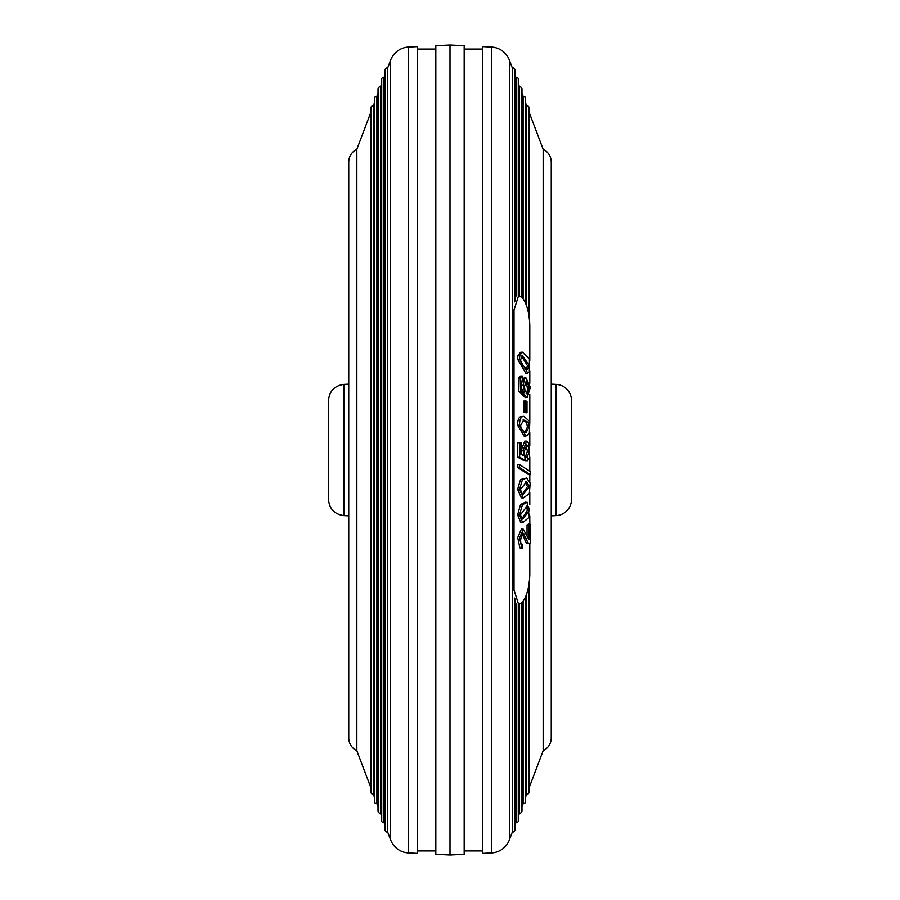 <?xml version="1.0" encoding="UTF-8"?>
<svg xmlns="http://www.w3.org/2000/svg" width="900" height="900" viewBox="0 0 900 900"><rect width="100%" height="100%" fill="white"/><g stroke="black" fill="none" stroke-linecap="round" stroke-linejoin="round"><path stroke-width="1.35" d="M385.267 69.289A2.025 2.025 0 0 0 385.144 69.998L385.144 830.002A2.025 2.025 0 0 0 385.267 830.711L385.279 69.255A2.025 2.025 0 0 1 387.641 67.995L390.634 60.098A20.25 20.25 0 0 1 408.566 47.047L417.6 46.598L417.6 853.403L408.566 852.952L408.566 47.047M385.267 830.711L385.279 830.745A2.025 2.025 0 0 0 387.641 832.005L390.634 839.903A20.25 20.25 0 0 0 408.566 852.952M385.144 825.413L384.053 822.533A2.025 2.025 0 0 1 381.589 820.519L381.589 79.481A2.025 2.025 0 0 1 381.713 78.772L381.724 821.273L381.724 78.728A2.025 2.025 0 0 1 384.053 77.468L385.144 74.587M378.157 88.256A2.025 2.025 0 0 0 378.022 88.965L378.022 811.035A2.025 2.025 0 0 0 378.157 811.744L378.18 88.211A2.025 2.025 0 0 1 380.464 86.929L381.589 83.981M378.157 811.744L378.18 811.789A2.025 2.025 0 0 0 380.464 813.071L381.589 816.019M374.603 97.74A2.025 2.025 0 0 0 374.468 98.46L374.468 801.54A2.025 2.025 0 0 0 374.603 802.26L374.625 97.684A2.025 2.025 0 0 1 376.886 96.401L378.022 93.375M374.603 802.26L374.625 802.316A2.025 2.025 0 0 0 376.886 803.599L378.022 806.625M371.036 107.235A2.025 2.025 0 0 0 370.912 107.944L370.912 792.056A2.025 2.025 0 0 0 371.036 792.765L371.07 107.156A2.025 2.025 0 0 1 373.298 105.874L374.468 102.769M371.036 792.765L371.07 792.844A2.025 2.025 0 0 0 373.298 794.126L374.468 797.231M417.6 49.05L435.825 49.05L435.825 850.95L417.6 850.95M370.912 787.837L356.85 750.712A14.175 14.175 0 0 1 348.75 737.91L348.75 162.09A14.175 14.175 0 0 1 356.85 149.287L370.912 112.163M450 855L435.825 854.303L435.825 45.697L450 45L464.175 45.697L464.175 854.303L450 855L450 45M514.733 301.826L514.721 69.255A2.025 2.025 0 0 0 512.359 67.995L509.366 60.098A20.25 20.25 0 0 0 491.434 47.047L482.4 46.598L482.4 853.403L491.434 852.952L491.434 47.047M514.856 598.759L514.856 830.002A2.025 2.025 0 0 1 514.733 830.711L514.721 830.745A2.025 2.025 0 0 1 512.359 832.005L512.359 67.995M514.733 69.289A2.025 2.025 0 0 1 514.856 69.998L514.856 301.241M518.288 295.616L518.276 78.728A2.025 2.025 0 0 0 515.947 77.468L514.856 74.587M518.276 604.373L518.276 821.273A2.025 2.025 0 0 1 515.947 822.533L515.947 603.788L514.856 602.663M514.856 297.338L515.947 296.213L515.947 77.468M518.288 604.384L518.288 821.227A2.025 2.025 0 0 0 518.411 820.519L518.411 604.418L522.135 602.651C526.759 596.52 529.312 587.239 529.796 574.796L529.796 543.724M518.276 295.627L518.276 78.728A2.025 2.025 0 0 1 518.411 79.481L518.614 295.549L514.012 309.96L512.359 310.219L512.359 589.781L514.012 590.04L514.012 309.96M521.82 88.211L521.82 297.034L521.82 88.211A2.025 2.025 0 0 0 519.536 86.929L518.411 83.981L518.411 79.481M521.977 602.82L521.977 811.035A2.025 2.025 0 0 1 521.842 811.744L521.82 811.789A2.025 2.025 0 0 1 519.536 813.071L519.536 604.418M519.536 295.582L519.536 86.929M521.842 88.256A2.025 2.025 0 0 1 521.977 88.965L521.977 297.18M525.398 302.827L525.375 97.684A2.025 2.025 0 0 0 523.114 96.401L523.114 298.62M523.114 601.38L523.114 803.599L521.977 806.625M525.533 596.869L525.533 801.54A2.025 2.025 0 0 1 525.398 802.26L525.375 802.316A2.025 2.025 0 0 1 523.114 803.599M525.398 97.74A2.025 2.025 0 0 1 525.533 98.46L525.533 303.131M528.964 315.416L528.93 107.156A2.025 2.025 0 0 0 526.702 105.874L525.533 102.769M529.087 583.762L529.087 792.056A2.025 2.025 0 0 1 528.964 792.765L528.93 792.844A2.025 2.025 0 0 1 526.702 794.126L526.702 593.775M526.702 306.225L526.702 105.874M528.964 107.235A2.025 2.025 0 0 1 529.087 107.944L529.087 316.238M482.4 49.05L464.175 49.05L464.175 850.95L482.4 850.95M543.15 149.287L543.15 750.712A14.175 14.175 0 0 0 551.25 737.91L551.25 162.09A14.175 14.175 0 0 0 543.15 149.287L529.087 112.163M512.359 832.005L509.366 839.903A20.25 20.25 0 0 1 491.434 852.952M526.702 794.126L525.533 797.231M543.15 750.712L529.087 787.837M515.947 822.533L514.856 825.413M523.114 96.401L521.977 93.375M519.536 813.071L518.411 816.019L518.411 820.519M380.464 813.071L380.464 86.929M376.886 96.401L376.886 803.599M384.053 822.533L384.053 77.468M356.85 750.712L356.85 149.287M373.298 794.126L373.298 105.874M387.641 832.005L387.641 67.995M529.796 524.25L529.796 515.745M529.796 504.9L529.796 492.142M529.796 481.196L529.796 474.559M529.796 471.218L529.796 457.065M529.796 445.399L529.796 432.529M529.796 421.537L529.796 394.436M529.796 383.265L529.796 371.059M529.796 360.382L529.796 325.204C529.324 312.795 526.77 303.514 522.135 297.349L518.614 295.549M514.012 590.04L518.614 604.451M522.023 544.5L522.743 544.286C521.347 544.984 520.627 543.51 520.571 539.854L522.9 532.969L526.252 538.785C527.681 542.812 529.009 544.387 530.246 543.51L530.246 524.295L528.93 525.139L528.93 539.663L523.316 529.245L519.581 537.829L521.809 548.1L522.585 547.976L522.743 544.286L521.426 544.151M523.316 529.245L521.415 529.043L517.691 537.637L519.908 547.898L521.809 548.1M523.957 533.812L522.056 533.621L524.351 538.582C525.78 542.61 527.119 544.196 528.356 543.319M526.252 538.785L524.351 538.582M527.602 543.544L530.246 543.51M530.246 524.295L528.356 524.092L527.04 524.936L527.04 535.399M528.93 525.139L527.04 524.936M521.854 518.816L527.434 510.368L526.185 506.081M529.324 510.514L528.469 506.644L527.276 505.946L520.571 514.586L521.347 518.332L522.675 519.086L529.324 510.514L527.434 510.368M528.469 506.644L526.579 506.498M522.675 522.686L520.774 522.54L517.601 514.879L520.538 504.574L525.352 502.2L527.243 502.358L529.335 517.241L522.675 522.686L519.491 515.036L517.601 514.879M519.491 515.036L522.428 504.72L527.243 502.358M522.405 494.111L527.434 486.686L525.656 481.793M529.324 486.787L526.714 481.714L520.571 489.274L521.347 493.2L523.26 494.291L529.324 486.787L527.434 486.686M523.327 497.947L521.426 497.846L517.601 489.431L520.538 479.554L526.601 478.058L530.19 483.007L529.335 493.571L523.327 497.947L519.491 489.532L517.601 489.431M519.491 489.532L522.428 479.655L526.601 478.058M519.334 464.49L517.444 464.423L517.444 467.415L528.514 474.525L530.404 474.581L530.404 471.611L519.334 464.49L519.334 467.471L517.444 467.415M519.334 467.471L530.404 474.581M527.389 460.71L527.31 457.009L529.324 451.204L528.626 446.58L526.793 444.825L524.374 451.192L525.139 460.271L519.649 457.267L519.649 442.699L520.965 442.688L520.965 454.23L523.845 455.749L523.125 450.236L526.635 441.124L529.11 443.452L529.582 457.774L527.389 460.71L525.499 460.676L525.42 456.975L527.434 451.17L525.847 445.174M527.31 457.009L525.42 456.975M529.324 451.204L527.434 451.17M528.626 446.58L526.725 446.558M525.139 460.271L523.249 460.249L517.748 457.245L517.748 442.676L520.965 442.688M519.649 457.267L517.748 457.245M519.649 442.699L517.748 442.676M521.685 454.613L521.235 450.214L524.745 441.101L526.635 441.124M523.125 450.236L521.235 450.214M525.094 432.281L527.434 426.96L526.579 422.494L522.923 420.098M529.324 426.938L528.469 422.471L523.789 419.996L520.571 425.452L521.347 429.75L526.118 432.36L529.324 426.938L527.434 426.96M528.469 422.471L526.579 422.494M525.949 436.027L524.059 436.05L517.601 425.239C517.646 420.379 518.625 417.521 520.538 416.666L523.856 416.306L529.808 421.582L529.335 433.755L525.949 436.027L519.491 425.216L517.601 425.239M519.491 425.216C519.548 420.356 520.526 417.499 522.428 416.644L523.856 416.306M525.769 400.961L523.868 401.029L523.868 412.47L526.995 412.796L526.995 401.366L525.769 400.961L525.769 412.402L523.868 412.47M525.769 412.402L526.995 412.796M526.5 369.315L527.434 365.558L521.516 356.04M529.324 365.411L522.281 355.68L520.571 359.82L521.347 364.376L527.625 369.529L529.324 365.411L527.434 365.558M527.715 373.039L525.814 373.196L517.601 359.246L517.95 355.32L520.515 352.294L522.405 352.147L529.425 359.1L529.335 372.037L527.715 373.039L519.491 359.1L517.601 359.246M519.491 359.1L519.851 355.162L517.95 355.32M519.851 355.162L522.405 352.147M527.321 393.952L529.009 391.759L529.324 388.721L528.649 384.199L526.196 381.532L524.441 386.595L525.094 391.275L528.064 393.615L526.545 393.716M529.324 388.721L527.434 388.845L526.759 384.322L525.364 382.05M529.009 391.759L527.108 391.882L527.434 388.845M523.283 385.189L524.711 393.098L522.248 390.915L520.571 384.277L522.281 379.98L522.202 376.301L520.211 378.101L520.504 391.039L527.175 397.429L530.359 387.259L525.938 377.82L524.261 379.395L523.283 385.189L521.392 385.324L521.899 390.308M522.202 376.301L520.043 376.425L518.321 378.225L518.602 391.162L525.285 397.553L527.175 397.429M525.938 377.82L524.036 377.944L522.27 379.733M524.261 379.395L522.36 379.519L521.392 385.324M523.642 389.385L521.752 389.509M526.163 393.739L527.108 391.882M556.166 515.621L556.166 384.379A16.2 16.2 0 0 1 571.5 400.556L571.5 499.444A16.2 16.2 0 0 1 556.166 515.621L551.25 515.88M556.166 384.379L551.25 384.12M343.834 515.621C334.451 514.271 329.344 508.882 328.5 499.444L328.5 400.556C329.344 391.118 334.451 385.729 343.834 384.379L343.834 515.621L348.75 515.88M514.721 69.255L514.721 301.894M514.721 598.106L514.721 830.745M514.733 830.711L514.733 598.174M521.842 811.744L521.842 602.955L521.82 811.789M525.375 97.684L525.375 302.771M525.375 597.229L525.375 802.316M525.398 802.26L525.398 597.173M528.93 107.156L528.93 315.248M528.93 584.741L528.93 792.844M528.964 792.765L528.964 584.584M509.366 839.903L509.366 60.098M390.634 839.903L390.634 60.098M385.279 69.255L385.279 830.745M371.07 107.156L371.07 792.844M374.625 97.684L374.625 802.316M378.18 88.211L378.18 811.789M522.428 504.72L520.538 504.574M522.428 479.655L520.538 479.554M522.428 416.644L520.538 416.666M528.649 384.199L526.759 384.322M520.211 378.101L518.321 378.225M343.834 384.379L348.75 384.12"/></g></svg>

